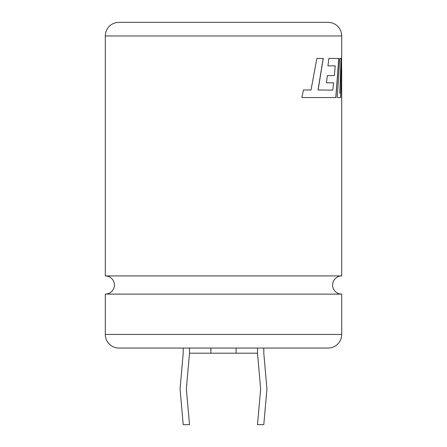 <?xml version="1.0" encoding="UTF-8"?>
<svg xmlns="http://www.w3.org/2000/svg" width="447" height="447" viewBox="0 0 447 447"><rect width="100%" height="100%" fill="white"/><g stroke="black" fill="none" stroke-linecap="round" stroke-linejoin="round"><path stroke-width="0.67" d="M118.919 348.057L183.203 348.057L183.203 353.203L180.052 388.929L183.203 424.65L189.506 424.65L186.354 388.929L189.506 353.203L257.494 353.203L260.646 388.929L257.494 424.65L263.797 424.65L266.948 388.929L263.797 353.203L263.797 348.057L328.081 348.057L118.919 348.057A13.617 13.617 0 0 1 105.302 334.44L341.698 334.44L341.698 294.109L105.302 294.109A9.091 9.091 0 0 0 114.393 285.018A9.091 9.091 0 0 0 105.302 275.922L105.302 35.967A13.617 13.617 0 0 1 118.919 22.35L328.081 22.35A13.617 13.617 0 0 1 341.698 35.967L105.302 35.967M341.698 294.109A9.091 9.091 0 0 1 332.607 285.018A9.091 9.091 0 0 1 341.698 275.922L105.302 275.922M326.388 82.824L327.388 75.593L334.322 75.593L335.256 65.871L327.93 65.871L328.903 58.428L338.86 58.428L335.893 97.547L301.859 97.547L303.468 89.992L311.017 89.992L316.85 58.428L323.265 58.428L318.108 89.992L332.797 90.098L333.591 82.824L326.388 82.824L333.49 82.824M341.698 275.922L341.698 97.547M341.664 58.428L339.776 93.423L341.162 58.428L339.798 58.428L337.262 97.547L340.709 97.547L341.692 69.598L341.664 97.547M341.698 58.428L341.698 35.967M341.698 334.44A13.617 13.617 0 0 1 328.081 348.057M105.302 334.44L105.302 294.109M189.506 353.203L189.506 348.057M236.105 353.203L236.105 348.057M257.494 353.203L257.494 348.057M210.895 353.203L210.895 348.057M337.262 97.547L340.603 97.547L341.692 69.598M339.798 58.428L341.055 58.428L339.776 93.423M332.797 90.098L318.024 89.992L323.175 58.428L316.85 58.428M310.939 89.992L303.396 89.992M301.859 97.547L323.527 97.547M335.792 97.547L338.759 58.428L328.903 58.428M327.93 65.871L335.155 65.871M327.388 75.593L334.222 75.593M341.597 69.598L341.597 62.412"/></g></svg>
